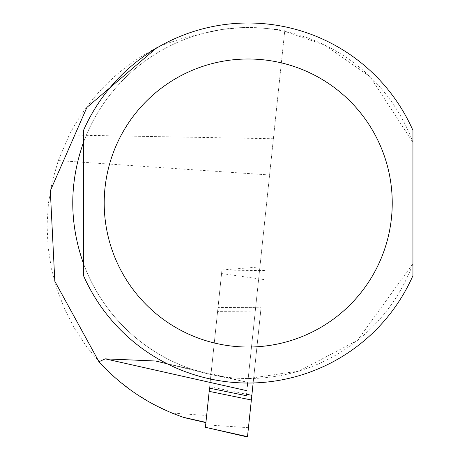 <?xml version="1.0" encoding="UTF-8"?>
<svg xmlns="http://www.w3.org/2000/svg" width="460" height="460" viewBox="0 0 460 460"><rect width="100%" height="100%" fill="white"/><g stroke="black" fill="none" stroke-linecap="round" stroke-linejoin="round"><path stroke-width="0.34" stroke-dasharray="2.3 1.72" d="M247.716 383.036L247.79 382.306L205.919 373.365A175.519 175.519 0 0 1 203.32 33.344L222.117 29.451L241.23 27.64L260.423 27.928L284.797 30.205L247.382 386.159M247.773 382.478L248.187 378.534A175.519 175.519 0 0 1 211.41 374.63M269.98 28.853A175.519 175.519 0 0 1 284.677 31.326L246.382 395.709M248.291 378.557L299.109 371.013L357.541 340.337L412.936 263.637A175.519 175.519 0 0 1 83.507 263.637L83.507 275.649A180.021 180.021 0 0 0 412.936 275.649L412.936 263.637M412.936 142.399L412.936 130.387A180.021 180.021 0 0 0 83.507 130.387L83.507 142.399A175.519 175.519 0 0 1 412.936 142.399L370.093 76.705L324.869 45.114L284.74 31.326M205.919 373.365L167.244 363.797M255.633 307.694L218.011 307.424L206.655 415.472L172.212 413.126L152.484 403.799L133.889 392.391L116.639 379.04L100.93 363.894L86.957 347.139L74.882 328.963L64.849 309.591L56.965 289.248L51.336 268.168L48.024 246.606L47.064 224.808L48.467 203.038L52.221 181.545L58.288 160.586L69.236 135.033C90.189 95.168 120.876 65.308 161.299 45.448L182.097 38.508L203.32 33.344M206.655 415.472L218.011 307.424M183.27 417.266L175.041 414.259M221.944 270.003L259.917 266.904M247.509 436.666L261.108 307.28L218.057 306.964L221.835 271.032L209.679 386.71L246.531 394.26M261.108 307.28L253.149 382.967M248.452 427.697L205.677 424.781L205.419 427.202M205.677 424.781L217.568 311.61L260.619 311.926M209.524 388.154L209.679 386.71M218.057 306.964L217.568 311.61M269.583 174.978L58.288 160.586M273.389 138.73L69.236 135.033M264.96 270.612L221.823 271.124M264.017 279.582L221.57 273.539M248.181 378.546L284.677 31.326M247.79 382.306L160.143 362.072M221.835 271.032L264.994 270.279"/><path stroke-width="0.69" d="M83.507 142.399C69.19 182.81 69.19 223.226 83.507 263.637L83.507 142.399M167.244 363.797L155.589 361.008L105.254 358.852L98.957 361.738L54.826 281.296L50.312 190.796L86.911 107.393L156.923 47.616M412.936 142.399L412.936 263.637M412.936 130.387L412.936 275.649A180.021 180.021 0 0 1 83.507 275.649L83.507 130.387A180.021 180.021 0 0 1 412.936 130.387M247.382 386.159L247.773 382.478M98.957 361.738C122.389 387.406 150.529 405.927 183.367 417.3L205.93 422.378M253.149 382.967L251.361 399.999L209.191 391.356L209.524 388.154L246.382 395.709M175.041 414.259L172.212 413.126M209.191 391.356L205.413 427.288L247.509 436.666L247.468 437L251.361 399.999M412.936 275.649A180.021 180.021 0 0 1 83.507 275.649M392.236 203.021A144.014 144.014 0 0 1 176.214 327.738A144.014 144.014 0 0 1 176.214 78.298A144.014 144.014 0 0 1 392.236 203.021M246.905 390.712L105.254 358.852M246.531 394.26L251.85 395.353M184.592 417.714L205.902 422.631M160.143 362.072L155.589 361.019M205.413 427.288L247.468 437"/></g></svg>
